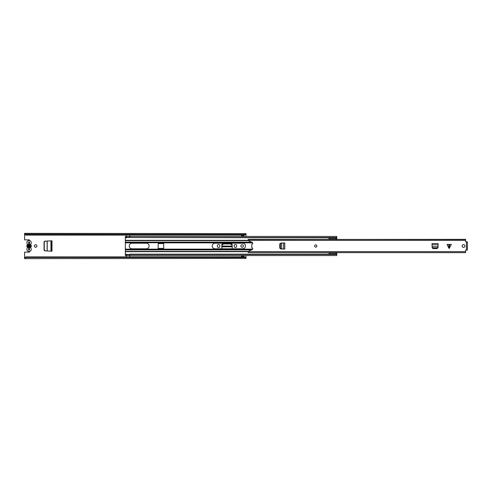 <?xml version="1.0" encoding="UTF-8"?>
<svg xmlns="http://www.w3.org/2000/svg" width="492" height="492" viewBox="0 0 492 492"><rect width="100%" height="100%" fill="white"/><g stroke="black" fill="none" stroke-linecap="round" stroke-linejoin="round"><path stroke-width="0.74" d="M45.27 250.858L44.249 249.752L44.255 242.162L45.27 241.142M44.046 242.255L45.11 241.148M45.11 250.852L44.046 249.745M36.912 246A1.242 1.242 0 0 0 35.67 244.758A1.242 1.242 0 0 0 34.422 246A1.242 1.242 0 0 0 35.67 247.242A1.242 1.242 0 0 0 36.912 246M243.374 246A1.242 1.242 0 0 0 242.125 244.758A1.242 1.242 0 0 0 240.883 246A1.242 1.242 0 0 0 242.125 247.242A1.242 1.242 0 0 0 243.374 246M243.786 236.437L243.786 235.76L241.572 235.76L241.572 236.437M241.572 255.563L241.572 256.24L243.786 256.24L243.786 255.563M24.6 257.58L25.984 256.91L25.984 257.488L24.6 258.165L24.6 252.15L28.887 252.15A0.966 0.966 0 0 0 29.846 251.332M25.984 256.91L244.616 256.91L246 257.58L246 255.563M246 236.437L246 234.42L244.616 235.09L244.616 234.512L246 233.835L246 234.42M29.846 240.668A0.966 0.966 0 0 0 28.887 239.85L24.6 239.85L24.6 233.835L25.984 234.512L244.616 234.512M234.155 245.809L234.155 246.191A1.273 1.273 0 0 0 235.428 247.464A1.273 1.273 0 0 0 236.701 246.191L236.701 245.809A1.273 1.273 0 0 0 235.428 244.536A1.273 1.273 0 0 0 234.155 245.809M217.329 245.809L217.329 246.191A1.273 1.273 0 0 0 218.602 247.464A1.273 1.273 0 0 0 219.875 246.191L219.875 245.809A1.273 1.273 0 0 0 218.602 244.536A1.273 1.273 0 0 0 217.329 245.809M221.843 248.798L221.843 244.985A1.365 1.365 0 0 1 223.202 243.62L230.828 243.62A1.365 1.365 0 0 1 232.193 244.985L232.193 248.798M44.046 241.793L44.046 250.207L45.006 250.846L51.968 251.209L51.968 240.791L45.006 241.154L44.046 241.793M246 258.398L24.6 258.644L246 258.398L244.616 257.488L244.616 256.91M246 257.58L246 258.165M24.6 233.602L246 233.602L24.6 233.356L24.6 233.835M25.984 234.512L25.984 235.09L244.616 235.09M25.984 257.488L244.616 257.488M25.984 235.09L24.6 234.42M243.786 256.24L243.786 256.793L241.572 256.793L243.786 256.627M241.572 256.627L241.572 256.24M241.572 235.76L241.572 235.373L243.786 235.373L243.786 235.76M243.786 235.373L241.572 235.373M29.477 247.71L30.166 246L29.477 244.29A1.74 1.74 0 0 1 29.477 247.71L29.477 250.071L28.647 250.071L28.647 249.253L29.311 249.253L29.311 241.929M28.647 250.071L28.647 241.929L28.647 242.747L29.311 242.747M29.311 250.071L29.311 249.253M232.046 246.806L232.009 246.08L222.021 246.08L222.07 245.139L223.429 243.952L230.631 243.952L231.96 245.139L232.046 246.806L221.984 246.806L222.021 246.418M221.88 248.798L221.984 246.806M221.874 248.798L221.984 246.713M30.91 248.134A2.183 2.183 0 0 1 29.059 251.48A2.183 2.183 0 0 1 27.214 248.128A0.886 0.886 0 0 0 27.214 247.193A2.269 2.269 0 0 1 27.214 244.807A0.886 0.886 0 0 0 27.214 243.872A2.183 2.183 0 0 1 29.059 240.52A2.183 2.183 0 0 1 30.91 243.866A0.886 0.886 0 0 0 30.904 244.807A2.269 2.269 0 0 1 30.904 247.193A0.886 0.886 0 0 0 30.91 248.134M28.647 244.973L27.952 246L28.647 247.673A1.74 1.74 0 0 1 28.647 244.327L28.647 244.973M29.477 244.29L29.477 241.929L28.647 241.929M212.237 246A2.798 2.798 0 0 0 215.029 248.798L242.648 248.798A2.798 2.798 0 0 0 245.447 246A2.798 2.798 0 0 0 242.648 243.202L215.029 243.202A2.798 2.798 0 0 0 212.237 246M129.236 246A2.792 2.792 0 0 0 132.034 248.792L146.315 248.792A2.792 2.792 0 0 0 149.107 246A2.792 2.792 0 0 0 146.315 243.202L132.034 243.202A2.792 2.792 0 0 0 129.236 246M158.16 242.863L158.16 249.321L163.695 249.321L163.695 242.679L125.337 242.863L125.337 237.82L126.444 237.82L126.444 236.437L125.337 236.437L125.337 237.525L126.444 237.525M125.337 254.179L125.337 255.563L126.444 255.563L126.444 254.179L125.337 254.179L125.337 242.863M125.337 254.475L126.444 254.475M126.444 237.39L126.469 235.09M129.765 236.437L129.765 237.525L336.774 237.525L336.774 236.437L129.765 236.437M329.209 237.82L129.765 237.525M329.136 239.352L329.209 237.525M336.774 239.352L336.774 237.82M336.737 254.179L336.774 252.648M129.765 254.475L336.774 254.475L336.774 255.563L129.765 255.563L129.765 254.179L329.209 254.179M129.734 256.91L129.765 254.61M129.734 235.09L129.765 237.39M126.444 254.61L126.469 256.91M163.141 249.137L163.141 248.417L158.713 248.417L158.713 249.137M158.713 249.081L163.141 249.081M158.713 242.863L158.713 243.583L163.141 243.583L163.141 242.863M163.141 242.919L158.713 242.919M329.209 254.475L329.209 252.894L335.366 252.894L329.209 252.648M329.209 239.352L335.366 239.223L336.737 238.725L336.737 237.525M336.737 239.352L336.737 238.725M329.209 238.239L336.737 238.239M335.366 239.223L329.209 239.223L335.366 239.223M329.209 253.878L336.737 253.878L336.737 252.648M336.737 253.392L335.366 252.894M336.737 254.475L336.737 253.878M329.209 253.915L327.106 254.192M327.106 237.82L329.209 238.085M449.19 244.395L451.367 244.395L449.19 248.423L448.864 248.097L448.864 244.395L449.19 244.395M448.864 244.395L447.013 244.395L448.864 248.097M462.142 246A1.384 1.384 0 0 0 463.526 247.384A1.384 1.384 0 0 0 464.909 246A1.384 1.384 0 0 0 463.526 244.616A1.384 1.384 0 0 0 462.142 246M314.634 246A1.107 1.107 0 0 0 315.741 247.107A1.107 1.107 0 0 0 316.848 246A1.107 1.107 0 0 0 315.741 244.893A1.107 1.107 0 0 0 314.634 246A1.107 1.107 0 0 1 315.741 244.893A1.107 1.107 0 0 1 316.848 246A1.107 1.107 0 0 1 315.741 247.107A1.107 1.107 0 0 1 314.634 246M466.57 241.923L467.4 241.849L467.4 250.077L465.629 250.243L465.629 252.648L248.214 252.624L465.629 252.624M248.214 239.524L465.629 239.352L465.629 241.757L467.4 241.923M465.629 239.524L248.214 239.376L248.214 240.606L252.193 242.378A0.972 0.972 0 0 1 251.812 244.229L251.812 247.771A0.972 0.972 0 0 1 252.193 249.622L248.214 251.394L248.214 252.624M438.058 246.701L438.12 243.583L432.031 243.583L432.136 247.218L432.966 247.95L432.966 248.269L432.148 247.777L432.985 248.601L437.167 248.601L438.015 247.537L437.302 248.263L432.966 248.269M281.664 248.983L284.782 249.044L284.782 242.956L281.572 243.023M280.588 248.927L280.102 248.226L280.096 243.891L280.827 243.06L279.763 243.909L279.763 248.091L280.588 248.927M467.4 250.077L466.57 250.077M432.136 247.218L432.105 246.898M432.111 246.701L438.04 246.701L437.302 247.943L432.966 247.95M438.046 246.898L438.015 247.218M281.147 243.06L280.415 243.891L280.422 248.226L281.664 248.964L281.664 243.036L280.827 243.06L281.467 243.03M281.572 248.977L281.147 248.94M29.477 247.027L29.477 244.973M24.6 257.371L25.024 257.371M245.576 257.371L246 257.371M24.6 234.629L25.024 234.629M245.576 234.629L246 234.629M241.572 256.517L243.786 256.517M243.786 235.483L241.572 235.483M51.279 240.828L51.279 251.172M51.248 240.828L51.248 251.172M50.953 240.846L50.953 251.154M47.127 241.043L47.127 250.957M47.22 241.037L47.22 250.963M125.337 249.137L158.16 249.137M163.695 242.863L252.685 242.863M125.337 242.138L251.658 242.138M125.337 240.619L248.257 240.619M125.337 240.324L248.214 240.324M125.337 251.381L248.257 251.381M125.337 251.676L248.214 251.676M163.695 249.137L252.685 249.137M125.337 249.862L251.658 249.862M126.469 255.391L129.734 255.391M129.734 236.609L126.469 236.609M449.516 244.395L449.516 248.097M466.428 250.077L466.428 241.923M248.214 240.373L465.629 240.373M248.214 251.627L465.629 251.627M437.185 247.95L437.185 248.269M438.12 244.807L432.031 244.807M438.12 243.608L432.031 243.608M280.415 243.891L280.096 243.891M280.415 248.109L280.096 248.109M283.558 249.044L283.558 242.956M284.757 249.044L284.757 242.956M129.734 254.561L126.469 254.561M126.469 237.439L129.734 237.439"/></g></svg>
